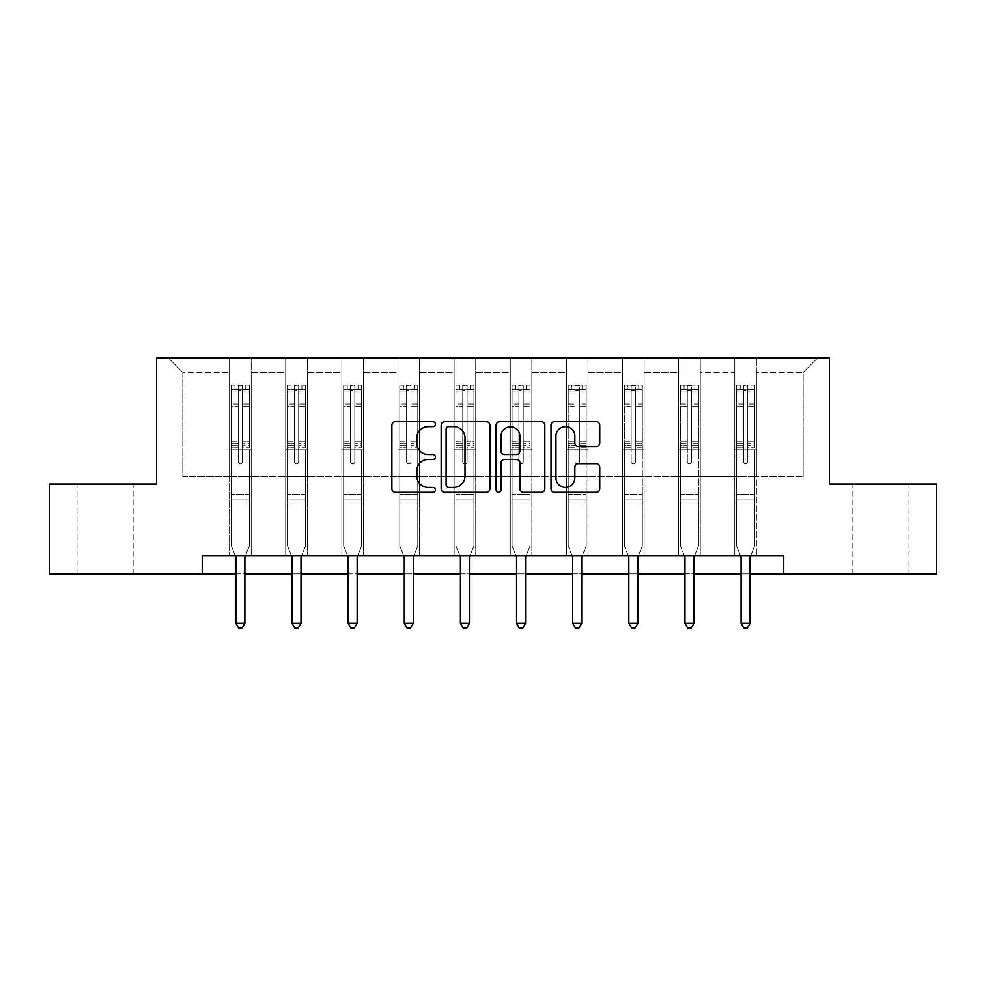 <?xml version="1.0" encoding="UTF-8"?>
<svg xmlns="http://www.w3.org/2000/svg" width="986" height="986" viewBox="0 0 986 986"><rect width="100%" height="100%" fill="white"/><g stroke="black" fill="none" stroke-linecap="round" stroke-linejoin="round"><path stroke-width="0.74" stroke-dasharray="4.93 3.7" d="M435.43 424.128A2.477 2.477 0 0 0 432.953 421.651L395.423 421.651A3.537 3.537 0 0 0 391.886 425.188L391.886 488.773A3.537 3.537 0 0 0 395.423 492.297L432.953 492.297A2.477 2.477 0 0 0 435.43 489.832A2.477 2.477 0 0 0 432.953 487.355L428.097 487.355A11.302 11.302 0 0 1 416.795 476.053L416.795 470.753A11.302 11.302 0 0 1 428.097 459.451L432.953 459.451A2.477 2.477 0 0 0 435.43 456.974A2.477 2.477 0 0 0 432.953 454.509L428.097 454.509A11.302 11.302 0 0 1 416.795 443.207L416.795 437.907A11.302 11.302 0 0 1 428.097 426.605L432.953 426.605A2.477 2.477 0 0 0 435.43 424.128M880.917 483.966L908.993 483.966L880.917 483.966M880.917 573.926L908.993 573.926L880.917 573.926M105.083 483.966L77.007 483.966L105.083 483.966M105.083 573.926L77.007 573.926L105.083 573.926M783.759 573.926L783.759 555.944L783.759 573.926L936.7 573.926L936.7 483.966L829.46 483.966L829.46 358.017L156.54 358.017L156.54 483.966L49.3 483.966L49.3 573.926L202.241 573.926L202.241 555.944L783.759 555.944L202.241 555.944L783.759 555.944L783.759 573.926L202.241 573.926L202.241 555.944L202.241 573.926M734.817 358.017L817.591 358.017L756.41 358.017L756.41 476.768L803.196 476.768L756.41 476.768L756.41 372.412L803.196 372.412L756.41 372.412L756.41 358.017L756.41 555.944L734.817 555.944L756.41 555.944L734.817 555.944L756.41 555.944L756.41 358.017L700.282 358.017L734.817 358.017L734.817 476.768L700.282 476.768L734.817 476.768L734.817 372.412L700.282 372.412L700.282 476.768L700.282 372.412L734.817 372.412L734.817 358.017L734.817 555.944L734.817 449.776L734.817 476.768L756.41 476.768L734.817 476.768L734.817 449.776L756.41 449.776L734.817 449.776L734.817 555.944L734.817 358.017M678.688 358.017L700.282 358.017L700.282 555.944L678.688 555.944L700.282 555.944L678.688 555.944L700.282 555.944L700.282 358.017L644.141 358.017L678.688 358.017L678.688 476.768L644.141 476.768L678.688 476.768L678.688 372.412L644.141 372.412L644.141 476.768L644.141 372.412L678.688 372.412L678.688 358.017L678.688 555.944L678.688 449.776L678.688 476.768L700.282 476.768L678.688 476.768L678.688 449.776L700.282 449.776L678.688 449.776L678.688 555.944L678.688 358.017M622.548 358.017L644.141 358.017L644.141 555.944L622.548 555.944L644.141 555.944L622.548 555.944L644.141 555.944L644.141 358.017L588.001 358.017L622.548 358.017L622.548 476.768L588.001 476.768L622.548 476.768L622.548 372.412L588.001 372.412L588.001 476.768L588.001 372.412L622.548 372.412L622.548 358.017L622.548 555.944L622.548 449.776L622.548 476.768L644.141 476.768L622.548 476.768L622.548 449.776L644.141 449.776L622.548 449.776L622.548 555.944L622.548 358.017M566.408 358.017L588.001 358.017L588.001 555.944L566.408 555.944L588.001 555.944L566.408 555.944L588.001 555.944L588.001 358.017L531.861 358.017L566.408 358.017L566.408 476.768L531.861 476.768L566.408 476.768L566.408 372.412L531.861 372.412L531.861 476.768L531.861 372.412L566.408 372.412L566.408 358.017L566.408 555.944L566.408 449.776L566.408 476.768L588.001 476.768L566.408 476.768L566.408 449.776L588.001 449.776L566.408 449.776L566.408 555.944L566.408 358.017M510.267 358.017L531.861 358.017L531.861 555.944L510.267 555.944L531.861 555.944L510.267 555.944L531.861 555.944L531.861 358.017L475.733 358.017L510.267 358.017L510.267 476.768L475.733 476.768L510.267 476.768L510.267 372.412L475.733 372.412L475.733 476.768L475.733 372.412L510.267 372.412L510.267 358.017L510.267 555.944L510.267 449.776L510.267 476.768L531.861 476.768L510.267 476.768L510.267 449.776L531.861 449.776L510.267 449.776L510.267 555.944L510.267 358.017M454.139 358.017L475.733 358.017L475.733 555.944L454.139 555.944L475.733 555.944L454.139 555.944L475.733 555.944L475.733 358.017L419.592 358.017L454.139 358.017L454.139 476.768L419.592 476.768L454.139 476.768L454.139 372.412L419.592 372.412L419.592 476.768L419.592 372.412L454.139 372.412L454.139 358.017L454.139 555.944L454.139 449.776L454.139 476.768L475.733 476.768L454.139 476.768L454.139 449.776L475.733 449.776L454.139 449.776L454.139 555.944L454.139 358.017M397.999 358.017L419.592 358.017L419.592 555.944L397.999 555.944L419.592 555.944L397.999 555.944L419.592 555.944L419.592 358.017L363.452 358.017L397.999 358.017L397.999 476.768L363.452 476.768L397.999 476.768L397.999 372.412L363.452 372.412L363.452 476.768L363.452 372.412L397.999 372.412L397.999 358.017L397.999 555.944L397.999 449.776L397.999 476.768L419.592 476.768L397.999 476.768L397.999 449.776L419.592 449.776L397.999 449.776L397.999 555.944L397.999 358.017M341.859 358.017L363.452 358.017L363.452 555.944L341.859 555.944L363.452 555.944L341.859 555.944L363.452 555.944L363.452 358.017L307.312 358.017L341.859 358.017L341.859 476.768L307.312 476.768L341.859 476.768L341.859 372.412L307.312 372.412L307.312 476.768L307.312 372.412L341.859 372.412L341.859 358.017L341.859 555.944L341.859 449.776L341.859 476.768L363.452 476.768L341.859 476.768L341.859 449.776L363.452 449.776L341.859 449.776L341.859 555.944L341.859 358.017M285.718 358.017L307.312 358.017L307.312 555.944L285.718 555.944L307.312 555.944L285.718 555.944L307.312 555.944L307.312 358.017L251.184 358.017L285.718 358.017L285.718 476.768L251.184 476.768L285.718 476.768L285.718 372.412L251.184 372.412L251.184 476.768L251.184 372.412L285.718 372.412L285.718 358.017L285.718 555.944L285.718 449.776L285.718 476.768L307.312 476.768L285.718 476.768L285.718 449.776L307.312 449.776L285.718 449.776L285.718 555.944L285.718 358.017M229.59 358.017L251.184 358.017L251.184 555.944L229.59 555.944L251.184 555.944L229.59 555.944L251.184 555.944L251.184 358.017L168.409 358.017L229.59 358.017L229.59 476.768L182.804 476.768L182.804 372.412L229.59 372.412L182.804 372.412L168.409 358.017L182.804 372.412L182.804 476.768L229.59 476.768L229.59 358.017L229.59 555.944L229.59 358.017M235.888 573.926L244.885 573.926M292.016 573.926L301.013 573.926M348.157 573.926L357.154 573.926M404.297 573.926L413.294 573.926M460.437 573.926L469.435 573.926M516.565 573.926L525.563 573.926M572.706 573.926L581.703 573.926M628.846 573.926L637.843 573.926M684.987 573.926L693.984 573.926M741.115 573.926L750.112 573.926M803.196 476.768L803.196 372.412L817.591 358.017L803.196 372.412L803.196 476.768M229.59 476.768L251.184 476.768L251.184 449.776L251.184 555.944L251.184 449.776L251.184 476.768L229.59 476.768L229.59 449.776L251.184 449.776L229.59 449.776L229.59 555.944L229.59 476.768M229.59 449.776L251.184 449.776L229.59 449.776M285.718 449.776L307.312 449.776L285.718 449.776M341.859 449.776L363.452 449.776L341.859 449.776M397.999 449.776L419.592 449.776L397.999 449.776M454.139 449.776L475.733 449.776L454.139 449.776M510.267 449.776L531.861 449.776L510.267 449.776M566.408 449.776L588.001 449.776L566.408 449.776M622.548 449.776L644.141 449.776L622.548 449.776M678.688 449.776L700.282 449.776L678.688 449.776M734.817 449.776L756.41 449.776L734.817 449.776M489.906 488.773L489.906 425.188A3.537 3.537 0 0 0 486.381 421.651L444.698 421.651A3.537 3.537 0 0 0 441.161 425.188L441.161 488.773A3.537 3.537 0 0 0 444.698 492.297L486.381 492.297A3.537 3.537 0 0 0 489.906 488.773M448.581 426.605A2.477 2.477 0 0 0 446.116 429.07L446.116 484.878A2.477 2.477 0 0 0 448.581 487.355L453.708 487.355A11.302 11.302 0 0 0 465.01 476.053L465.01 437.907A11.302 11.302 0 0 0 453.708 426.605L448.581 426.605M499.619 421.651L541.302 421.651A3.537 3.537 0 0 1 544.839 425.188L544.839 488.773A3.537 3.537 0 0 1 541.302 492.297L523.467 492.297A3.537 3.537 0 0 1 519.93 488.773L519.93 462.989A3.537 3.537 0 0 0 516.405 459.451L504.573 459.451A3.537 3.537 0 0 0 501.036 462.989L501.036 489.832A2.477 2.477 0 0 1 498.559 492.297A2.477 2.477 0 0 1 496.094 489.832L496.094 425.188A3.537 3.537 0 0 1 499.619 421.651M519.93 436.231A9.453 9.453 0 0 0 510.489 426.778A9.453 9.453 0 0 0 501.036 436.231L501.036 450.972A3.537 3.537 0 0 0 504.573 454.509L516.405 454.509A3.537 3.537 0 0 0 519.93 450.972L519.93 436.231M578.388 446.559L596.234 446.559A3.537 3.537 0 0 0 599.759 443.022L599.759 425.188A3.537 3.537 0 0 0 596.234 421.651L554.551 421.651A3.537 3.537 0 0 0 551.014 425.188L551.014 488.773A3.537 3.537 0 0 0 554.551 492.297L596.234 492.297A3.537 3.537 0 0 0 599.759 488.773L599.759 467.216A3.537 3.537 0 0 0 596.234 463.691L578.388 463.691A3.537 3.537 0 0 0 574.863 467.216L574.863 477.902A9.453 9.453 0 0 1 565.409 487.355A9.453 9.453 0 0 1 555.956 477.902L555.956 436.046A9.453 9.453 0 0 1 565.409 426.605A9.453 9.453 0 0 1 574.863 436.046L574.863 443.022A3.537 3.537 0 0 0 578.388 446.559M238.218 461.731A2.157 2.157 0 0 0 240.387 463.888A2.157 2.157 0 0 1 238.218 461.731L238.218 455.889L238.218 461.731A2.157 2.157 0 0 0 240.387 463.888A2.157 2.157 0 0 0 242.544 461.731A2.157 2.157 0 0 1 240.387 463.888A2.157 2.157 0 0 0 242.544 461.731L242.544 455.889L242.544 461.731A2.157 2.157 0 0 1 240.387 463.888A2.157 2.157 0 0 1 238.218 461.731L238.218 445.709L238.218 461.731M235.407 555.944L231.39 545.936L231.39 455.889L231.39 494.479L231.39 455.889L238.218 455.889L231.39 455.889L238.218 455.889L231.39 455.889L231.39 443.244L238.218 443.244L238.218 455.889L238.218 443.244L231.39 443.244L231.39 441.198L238.218 441.198L231.39 441.198L231.39 406.651L238.218 406.651L231.39 406.651L231.39 391.947L238.218 391.947L231.39 391.947L231.39 389.766L231.39 455.889L231.39 447.743L238.218 447.743L231.39 447.743L231.39 445.709L238.218 445.709L231.39 445.709L231.39 404.087L238.218 404.087L238.218 445.709L238.218 404.087L231.39 404.087L231.39 389.384L238.218 389.384L238.218 404.087L238.218 385.526L238.218 390.702L238.218 385.526L242.544 385.526L242.544 391.947L242.544 390.702L238.218 390.702L238.218 443.244L238.218 390.702L242.544 390.702L242.544 385.526L242.544 445.709L242.544 385.526L238.218 385.526L238.218 389.384L231.39 389.384L231.39 385.082L234.988 385.082L234.988 389.753L231.39 389.766L231.39 385.082L231.39 389.766L245.785 389.753L234.988 389.753L234.988 385.082L249.285 385.082L245.785 385.082L245.785 389.753L249.384 389.766L249.384 385.082L231.39 385.082L231.39 545.936L231.39 494.479L231.39 545.936L235.629 556.461A3.599 3.599 0 0 1 235.888 557.805L235.888 623.3L244.885 623.3L244.885 557.805A3.599 3.599 0 0 1 245.144 556.461L249.384 545.936L249.384 502.034L249.384 545.936L245.354 555.944M249.384 389.766L249.384 502.034L231.39 502.034L249.384 502.034L249.384 494.479L231.39 494.479L249.384 494.479L249.384 455.889L249.384 545.936L245.144 556.461L249.384 545.936L249.384 455.889L242.544 455.889L242.544 406.651L242.544 461.731L242.544 447.743L242.544 455.889L249.384 455.889L242.544 455.889L249.384 455.889L249.384 443.244L242.544 443.244L249.384 443.244L249.384 441.198L242.544 441.198L249.384 441.198L249.384 406.651L242.544 406.651L242.544 391.947L242.544 406.651L249.384 406.651L249.384 391.947L242.544 391.947L249.384 391.947L249.384 389.766L231.476 389.753L249.285 389.753L245.785 389.753L245.785 385.082L249.384 385.082L249.384 447.743L242.544 447.743L242.544 445.709L242.544 447.743L249.384 447.743L249.384 445.709L242.544 445.709L249.384 445.709L249.384 404.087L242.544 404.087L249.384 404.087L249.384 389.384L242.544 389.384L249.384 389.384L249.384 385.082L249.384 389.766M244.885 623.3L235.888 623.3L235.888 557.805L235.888 623.3L238.587 627.983L242.186 627.983L238.587 627.983L235.888 623.3L238.587 627.983L242.186 627.983L244.885 623.3L244.885 557.805A3.599 3.599 0 0 1 245.144 556.461A3.599 3.599 0 0 0 244.885 557.805L244.885 623.3L242.186 627.983L244.885 623.3L235.888 623.3M231.39 545.936L235.629 556.461A3.599 3.599 0 0 1 235.888 557.805A3.599 3.599 0 0 0 235.629 556.461L231.39 545.936M294.358 461.731A2.157 2.157 0 0 0 296.515 463.888A2.157 2.157 0 0 1 294.358 461.731L294.358 455.889L294.358 461.731A2.157 2.157 0 0 0 296.515 463.888A2.157 2.157 0 0 0 298.684 461.731A2.157 2.157 0 0 1 296.515 463.888A2.157 2.157 0 0 0 298.684 461.731L298.684 455.889L298.684 461.731A2.157 2.157 0 0 1 296.515 463.888A2.157 2.157 0 0 1 294.358 461.731L294.358 445.709L294.358 461.731M291.548 555.944L287.518 545.936L287.518 455.889L287.518 494.479L287.518 455.889L294.358 455.889L287.518 455.889L294.358 455.889L287.518 455.889L287.518 443.244L294.358 443.244L294.358 455.889L294.358 443.244L287.518 443.244L287.518 441.198L294.358 441.198L287.518 441.198L287.518 406.651L294.358 406.651L287.518 406.651L287.518 391.947L294.358 391.947L287.518 391.947L287.518 389.766L287.518 455.889L287.518 447.743L294.358 447.743L287.518 447.743L287.518 445.709L294.358 445.709L287.518 445.709L287.518 404.087L294.358 404.087L294.358 445.709L294.358 404.087L287.518 404.087L287.518 389.384L294.358 389.384L294.358 404.087L294.358 385.526L294.358 390.702L294.358 385.526L298.684 385.526L298.684 391.947L298.684 390.702L294.358 390.702L294.358 443.244L294.358 390.702L298.684 390.702L298.684 385.526L298.684 445.709L298.684 385.526L294.358 385.526L294.358 389.384L287.518 389.384L287.518 385.082L291.116 385.082L291.116 389.753L287.518 389.766L287.518 385.082L287.518 389.766L301.913 389.753L291.116 389.753L291.116 385.082L305.426 385.082L301.913 385.082L301.913 389.753L305.512 389.766L305.512 385.082L287.518 385.082L287.518 545.936L287.518 494.479L287.518 545.936L291.757 556.461A3.599 3.599 0 0 1 292.016 557.805L292.016 623.3L301.013 623.3L301.013 557.805A3.599 3.599 0 0 1 301.272 556.461L305.512 545.936L305.512 502.034L305.512 545.936L301.494 555.944M305.512 389.766L305.512 502.034L287.518 502.034L305.512 502.034L305.512 494.479L287.518 494.479L305.512 494.479L305.512 455.889L305.512 545.936L301.272 556.461L305.512 545.936L305.512 455.889L298.684 455.889L298.684 406.651L298.684 461.731L298.684 447.743L298.684 455.889L305.512 455.889L298.684 455.889L305.512 455.889L305.512 443.244L298.684 443.244L305.512 443.244L305.512 441.198L298.684 441.198L305.512 441.198L305.512 406.651L298.684 406.651L298.684 391.947L298.684 406.651L305.512 406.651L305.512 391.947L298.684 391.947L305.512 391.947L305.512 389.766L287.616 389.753L305.426 389.753L301.913 389.753L301.913 385.082L305.512 385.082L305.512 447.743L298.684 447.743L298.684 445.709L298.684 447.743L305.512 447.743L305.512 445.709L298.684 445.709L305.512 445.709L305.512 404.087L298.684 404.087L305.512 404.087L305.512 389.384L298.684 389.384L305.512 389.384L305.512 385.082L305.512 389.766M301.013 623.3L292.016 623.3L292.016 557.805L292.016 623.3L294.715 627.983L298.314 627.983L294.715 627.983L292.016 623.3L294.715 627.983L298.314 627.983L301.013 623.3L301.013 557.805A3.599 3.599 0 0 1 301.272 556.461A3.599 3.599 0 0 0 301.013 557.805L301.013 623.3L298.314 627.983L301.013 623.3L292.016 623.3M287.518 545.936L291.757 556.461A3.599 3.599 0 0 1 292.016 557.805A3.599 3.599 0 0 0 291.757 556.461L287.518 545.936M350.498 461.731A2.157 2.157 0 0 0 352.655 463.888A2.157 2.157 0 0 1 350.498 461.731L350.498 455.889L350.498 461.731A2.157 2.157 0 0 0 352.655 463.888A2.157 2.157 0 0 0 354.812 461.731A2.157 2.157 0 0 1 352.655 463.888A2.157 2.157 0 0 0 354.812 461.731L354.812 455.889L354.812 461.731A2.157 2.157 0 0 1 352.655 463.888A2.157 2.157 0 0 1 350.498 461.731L350.498 445.709L350.498 461.731M347.688 555.944L343.658 545.936L343.658 455.889L343.658 494.479L343.658 455.889L350.498 455.889L343.658 455.889L350.498 455.889L343.658 455.889L343.658 443.244L350.498 443.244L350.498 455.889L350.498 443.244L343.658 443.244L343.658 441.198L350.498 441.198L343.658 441.198L343.658 406.651L350.498 406.651L343.658 406.651L343.658 391.947L350.498 391.947L343.658 391.947L343.658 389.766L343.658 455.889L343.658 447.743L350.498 447.743L343.658 447.743L343.658 445.709L350.498 445.709L343.658 445.709L343.658 404.087L350.498 404.087L350.498 445.709L350.498 404.087L343.658 404.087L343.658 389.384L350.498 389.384L350.498 404.087L350.498 385.526L350.498 390.702L350.498 385.526L354.812 385.526L354.812 391.947L354.812 390.702L350.498 390.702L350.498 443.244L350.498 390.702L354.812 390.702L354.812 385.526L354.812 445.709L354.812 385.526L350.498 385.526L350.498 389.384L343.658 389.384L343.658 385.082L347.257 385.082L347.257 389.753L343.658 389.766L343.658 385.082L343.658 389.766L358.054 389.753L347.257 389.753L347.257 385.082L361.566 385.082L358.054 385.082L358.054 389.753L361.652 389.766L361.652 385.082L343.658 385.082L343.658 545.936L343.658 494.479L343.658 545.936L347.898 556.461A3.599 3.599 0 0 1 348.157 557.805L348.157 623.3L357.154 623.3L357.154 557.805A3.599 3.599 0 0 1 357.413 556.461L361.652 545.936L361.652 502.034L361.652 545.936L357.622 555.944M361.652 389.766L361.652 502.034L343.658 502.034L361.652 502.034L361.652 494.479L343.658 494.479L361.652 494.479L361.652 455.889L361.652 545.936L357.413 556.461L361.652 545.936L361.652 455.889L354.812 455.889L354.812 406.651L354.812 461.731L354.812 447.743L354.812 455.889L361.652 455.889L354.812 455.889L361.652 455.889L361.652 443.244L354.812 443.244L361.652 443.244L361.652 441.198L354.812 441.198L361.652 441.198L361.652 406.651L354.812 406.651L354.812 391.947L354.812 406.651L361.652 406.651L361.652 391.947L354.812 391.947L361.652 391.947L361.652 389.766L343.757 389.753L361.566 389.753L358.054 389.753L358.054 385.082L361.652 385.082L361.652 447.743L354.812 447.743L354.812 445.709L354.812 447.743L361.652 447.743L361.652 445.709L354.812 445.709L361.652 445.709L361.652 404.087L354.812 404.087L361.652 404.087L361.652 389.384L354.812 389.384L361.652 389.384L361.652 385.082L361.652 389.766M357.154 623.3L348.157 623.3L348.157 557.805L348.157 623.3L350.856 627.983L354.455 627.983L350.856 627.983L348.157 623.3L350.856 627.983L354.455 627.983L357.154 623.3L357.154 557.805A3.599 3.599 0 0 1 357.413 556.461A3.599 3.599 0 0 0 357.154 557.805L357.154 623.3L354.455 627.983L357.154 623.3L348.157 623.3M343.658 545.936L347.898 556.461A3.599 3.599 0 0 1 348.157 557.805A3.599 3.599 0 0 0 347.898 556.461L343.658 545.936M406.639 461.731A2.157 2.157 0 0 0 408.796 463.888A2.157 2.157 0 0 1 406.639 461.731L406.639 455.889L406.639 461.731A2.157 2.157 0 0 0 408.796 463.888A2.157 2.157 0 0 0 410.952 461.731A2.157 2.157 0 0 1 408.796 463.888A2.157 2.157 0 0 0 410.952 461.731L410.952 455.889L410.952 461.731A2.157 2.157 0 0 1 408.796 463.888A2.157 2.157 0 0 1 406.639 461.731L406.639 445.709L406.639 461.731M403.829 555.944L399.798 545.936L399.798 455.889L399.798 494.479L399.798 455.889L406.639 455.889L399.798 455.889L406.639 455.889L399.798 455.889L399.798 443.244L406.639 443.244L406.639 455.889L406.639 443.244L399.798 443.244L399.798 441.198L406.639 441.198L399.798 441.198L399.798 406.651L406.639 406.651L399.798 406.651L399.798 391.947L406.639 391.947L399.798 391.947L399.798 389.766L399.798 455.889L399.798 447.743L406.639 447.743L399.798 447.743L399.798 445.709L406.639 445.709L399.798 445.709L399.798 404.087L406.639 404.087L406.639 445.709L406.639 404.087L399.798 404.087L399.798 389.384L406.639 389.384L406.639 404.087L406.639 385.526L406.639 390.702L406.639 385.526L410.952 385.526L410.952 391.947L410.952 390.702L406.639 390.702L406.639 443.244L406.639 390.702L410.952 390.702L410.952 385.526L410.952 445.709L410.952 385.526L406.639 385.526L406.639 389.384L399.798 389.384L399.798 385.082L403.397 385.082L403.397 389.753L399.798 389.766L399.798 385.082L399.798 389.766L414.194 389.753L403.397 389.753L403.397 385.082L417.707 385.082L414.194 385.082L414.194 389.753L417.793 389.766L417.793 385.082L399.798 385.082L399.798 545.936L399.798 494.479L399.798 545.936L404.038 556.461A3.599 3.599 0 0 1 404.297 557.805L404.297 623.3L413.294 623.3L413.294 557.805A3.599 3.599 0 0 1 413.553 556.461L417.793 545.936L417.793 502.034L417.793 545.936L413.763 555.944M417.793 389.766L417.793 502.034L399.798 502.034L417.793 502.034L417.793 494.479L399.798 494.479L417.793 494.479L417.793 455.889L417.793 545.936L413.553 556.461L417.793 545.936L417.793 455.889L410.952 455.889L410.952 406.651L410.952 461.731L410.952 447.743L410.952 455.889L417.793 455.889L410.952 455.889L417.793 455.889L417.793 443.244L410.952 443.244L417.793 443.244L417.793 441.198L410.952 441.198L417.793 441.198L417.793 406.651L410.952 406.651L410.952 391.947L410.952 406.651L417.793 406.651L417.793 391.947L410.952 391.947L417.793 391.947L417.793 389.766L399.885 389.753L417.707 389.753L414.194 389.753L414.194 385.082L417.793 385.082L417.793 447.743L410.952 447.743L410.952 445.709L410.952 447.743L417.793 447.743L417.793 445.709L410.952 445.709L417.793 445.709L417.793 404.087L410.952 404.087L417.793 404.087L417.793 389.384L410.952 389.384L417.793 389.384L417.793 385.082L417.793 389.766M413.294 623.3L404.297 623.3L404.297 557.805L404.297 623.3L406.996 627.983L410.595 627.983L406.996 627.983L404.297 623.3L406.996 627.983L410.595 627.983L413.294 623.3L413.294 557.805A3.599 3.599 0 0 1 413.553 556.461A3.599 3.599 0 0 0 413.294 557.805L413.294 623.3L410.595 627.983L413.294 623.3L404.297 623.3M399.798 545.936L404.038 556.461A3.599 3.599 0 0 1 404.297 557.805A3.599 3.599 0 0 0 404.038 556.461L399.798 545.936M462.767 461.731A2.157 2.157 0 0 0 464.936 463.888A2.157 2.157 0 0 1 462.767 461.731L462.767 455.889L462.767 461.731A2.157 2.157 0 0 0 464.936 463.888A2.157 2.157 0 0 0 467.093 461.731A2.157 2.157 0 0 1 464.936 463.888A2.157 2.157 0 0 0 467.093 461.731L467.093 455.889L467.093 461.731A2.157 2.157 0 0 1 464.936 463.888A2.157 2.157 0 0 1 462.767 461.731L462.767 445.709L462.767 461.731M459.957 555.944L455.939 545.936L455.939 455.889L455.939 494.479L455.939 455.889L462.767 455.889L455.939 455.889L462.767 455.889L455.939 455.889L455.939 443.244L462.767 443.244L462.767 455.889L462.767 443.244L455.939 443.244L455.939 441.198L462.767 441.198L455.939 441.198L455.939 406.651L462.767 406.651L455.939 406.651L455.939 391.947L462.767 391.947L455.939 391.947L455.939 389.766L455.939 455.889L455.939 447.743L462.767 447.743L455.939 447.743L455.939 445.709L462.767 445.709L455.939 445.709L455.939 404.087L462.767 404.087L462.767 445.709L462.767 404.087L455.939 404.087L455.939 389.384L462.767 389.384L462.767 404.087L462.767 385.526L462.767 390.702L462.767 385.526L467.093 385.526L467.093 391.947L467.093 390.702L462.767 390.702L462.767 443.244L462.767 390.702L467.093 390.702L467.093 385.526L467.093 445.709L467.093 385.526L462.767 385.526L462.767 389.384L455.939 389.384L455.939 385.082L459.538 385.082L459.538 389.753L455.939 389.766L455.939 385.082L455.939 389.766L470.334 389.753L459.538 389.753L459.538 385.082L473.835 385.082L470.334 385.082L470.334 389.753L473.933 389.766L473.933 385.082L455.939 385.082L455.939 545.936L455.939 494.479L455.939 545.936L460.179 556.461A3.599 3.599 0 0 1 460.437 557.805L460.437 623.3L469.435 623.3L469.435 557.805A3.599 3.599 0 0 1 469.693 556.461L473.933 545.936L473.933 502.034L473.933 545.936L469.903 555.944M473.933 389.766L473.933 502.034L455.939 502.034L473.933 502.034L473.933 494.479L455.939 494.479L473.933 494.479L473.933 455.889L473.933 545.936L469.693 556.461L473.933 545.936L473.933 455.889L467.093 455.889L467.093 406.651L467.093 461.731L467.093 447.743L467.093 455.889L473.933 455.889L467.093 455.889L473.933 455.889L473.933 443.244L467.093 443.244L473.933 443.244L473.933 441.198L467.093 441.198L473.933 441.198L473.933 406.651L467.093 406.651L467.093 391.947L467.093 406.651L473.933 406.651L473.933 391.947L467.093 391.947L473.933 391.947L473.933 389.766L456.025 389.753L473.835 389.753L470.334 389.753L470.334 385.082L473.933 385.082L473.933 447.743L467.093 447.743L467.093 445.709L467.093 447.743L473.933 447.743L473.933 445.709L467.093 445.709L473.933 445.709L473.933 404.087L467.093 404.087L473.933 404.087L473.933 389.384L467.093 389.384L473.933 389.384L473.933 385.082L473.933 389.766M469.435 623.3L460.437 623.3L460.437 557.805L460.437 623.3L463.137 627.983L466.735 627.983L463.137 627.983L460.437 623.3L463.137 627.983L466.735 627.983L469.435 623.3L469.435 557.805A3.599 3.599 0 0 1 469.693 556.461A3.599 3.599 0 0 0 469.435 557.805L469.435 623.3L466.735 627.983L469.435 623.3L460.437 623.3M455.939 545.936L460.179 556.461A3.599 3.599 0 0 1 460.437 557.805A3.599 3.599 0 0 0 460.179 556.461L455.939 545.936M518.907 461.731A2.157 2.157 0 0 0 521.064 463.888A2.157 2.157 0 0 1 518.907 461.731L518.907 455.889L518.907 461.731A2.157 2.157 0 0 0 521.064 463.888A2.157 2.157 0 0 0 523.233 461.731A2.157 2.157 0 0 1 521.064 463.888A2.157 2.157 0 0 0 523.233 461.731L523.233 455.889L523.233 461.731A2.157 2.157 0 0 1 521.064 463.888A2.157 2.157 0 0 1 518.907 461.731L518.907 445.709L518.907 461.731M516.097 555.944L512.067 545.936L512.067 455.889L512.067 494.479L512.067 455.889L518.907 455.889L512.067 455.889L518.907 455.889L512.067 455.889L512.067 443.244L518.907 443.244L518.907 455.889L518.907 443.244L512.067 443.244L512.067 441.198L518.907 441.198L512.067 441.198L512.067 406.651L518.907 406.651L512.067 406.651L512.067 391.947L518.907 391.947L512.067 391.947L512.067 389.766L512.067 455.889L512.067 447.743L518.907 447.743L512.067 447.743L512.067 445.709L518.907 445.709L512.067 445.709L512.067 404.087L518.907 404.087L518.907 445.709L518.907 404.087L512.067 404.087L512.067 389.384L518.907 389.384L518.907 404.087L518.907 385.526L518.907 390.702L518.907 385.526L523.233 385.526L523.233 391.947L523.233 390.702L518.907 390.702L518.907 443.244L518.907 390.702L523.233 390.702L523.233 385.526L523.233 445.709L523.233 385.526L518.907 385.526L518.907 389.384L512.067 389.384L512.067 385.082L515.666 385.082L515.666 389.753L512.067 389.766L512.067 385.082L512.067 389.766L526.462 389.753L515.666 389.753L515.666 385.082L529.975 385.082L526.462 385.082L526.462 389.753L530.061 389.766L530.061 385.082L512.067 385.082L512.067 545.936L512.067 494.479L512.067 545.936L516.307 556.461A3.599 3.599 0 0 1 516.565 557.805L516.565 623.3L525.563 623.3L525.563 557.805A3.599 3.599 0 0 1 525.821 556.461L530.061 545.936L530.061 502.034L530.061 545.936L526.043 555.944M530.061 389.766L530.061 502.034L512.067 502.034L530.061 502.034L530.061 494.479L512.067 494.479L530.061 494.479L530.061 455.889L530.061 545.936L525.821 556.461L530.061 545.936L530.061 455.889L523.233 455.889L523.233 406.651L523.233 461.731L523.233 447.743L523.233 455.889L530.061 455.889L523.233 455.889L530.061 455.889L530.061 443.244L523.233 443.244L530.061 443.244L530.061 441.198L523.233 441.198L530.061 441.198L530.061 406.651L523.233 406.651L523.233 391.947L523.233 406.651L530.061 406.651L530.061 391.947L523.233 391.947L530.061 391.947L530.061 389.766L512.165 389.753L529.975 389.753L526.462 389.753L526.462 385.082L530.061 385.082L530.061 447.743L523.233 447.743L523.233 445.709L523.233 447.743L530.061 447.743L530.061 445.709L523.233 445.709L530.061 445.709L530.061 404.087L523.233 404.087L530.061 404.087L530.061 389.384L523.233 389.384L530.061 389.384L530.061 385.082L530.061 389.766M525.563 623.3L516.565 623.3L516.565 557.805L516.565 623.3L519.265 627.983L522.863 627.983L519.265 627.983L516.565 623.3L519.265 627.983L522.863 627.983L525.563 623.3L525.563 557.805A3.599 3.599 0 0 1 525.821 556.461A3.599 3.599 0 0 0 525.563 557.805L525.563 623.3L522.863 627.983L525.563 623.3L516.565 623.3M512.067 545.936L516.307 556.461A3.599 3.599 0 0 1 516.565 557.805A3.599 3.599 0 0 0 516.307 556.461L512.067 545.936M579.361 461.731A2.157 2.157 0 0 1 577.204 463.888A2.157 2.157 0 0 0 579.361 461.731L579.361 455.889L579.361 461.731A2.157 2.157 0 0 1 577.204 463.888A2.157 2.157 0 0 1 575.048 461.731A2.157 2.157 0 0 0 577.204 463.888A2.157 2.157 0 0 1 575.048 461.731L575.048 455.889L575.048 461.731A2.157 2.157 0 0 0 577.204 463.888A2.157 2.157 0 0 0 579.361 461.731L579.361 445.709L579.361 461.731M581.703 623.3L579.004 627.983L575.405 627.983L579.004 627.983L581.703 623.3L572.706 623.3L581.703 623.3L572.706 623.3L575.405 627.983L579.004 627.983L581.703 623.3L581.703 557.805A3.599 3.599 0 0 1 581.962 556.461A3.599 3.599 0 0 0 581.703 557.805A3.599 3.599 0 0 1 581.962 556.461L586.202 545.936L581.962 556.461L586.202 545.936L586.202 455.889L586.202 494.479L586.202 455.889L579.361 455.889L586.202 455.889L579.361 455.889L586.202 455.889L586.202 443.244L579.361 443.244L579.361 455.889L579.361 443.244L586.202 443.244L586.202 441.198L579.361 441.198L586.202 441.198L586.202 406.651L579.361 406.651L586.202 406.651L586.202 391.947L579.361 391.947L586.202 391.947L586.202 389.766L586.202 455.889L586.202 447.743L579.361 447.743L586.202 447.743L586.202 445.709L579.361 445.709L586.202 445.709L586.202 404.087L579.361 404.087L579.361 445.709L579.361 404.087L586.202 404.087L586.202 389.384L579.361 389.384L579.361 404.087L579.361 385.526L579.361 390.702L579.361 385.526L575.048 385.526L575.048 391.947L575.048 390.702L579.361 390.702L579.361 443.244L579.361 390.702L575.048 390.702L575.048 385.526L575.048 445.709L575.048 385.526L579.361 385.526L579.361 389.384L586.202 389.384L586.202 385.082L582.603 385.082L582.603 389.753L586.202 389.766L586.202 385.082L586.202 389.766L571.806 389.753L582.603 389.753L582.603 385.082L568.293 385.082L571.806 385.082L571.806 389.753L568.207 389.766L568.207 385.082L586.202 385.082L586.202 545.936L586.202 494.479L586.202 545.936L582.171 555.944M572.237 555.944L568.207 545.936L568.207 455.889L575.048 455.889L568.207 455.889L575.048 455.889L568.207 455.889L568.207 447.743L575.048 447.743L568.207 447.743L568.207 445.709L575.048 445.709L568.207 445.709L568.207 404.087L575.048 404.087L568.207 404.087L568.207 389.384L575.048 389.384L568.207 389.384L568.207 385.082L568.207 455.889L568.207 443.244L575.048 443.244L568.207 443.244L568.207 441.198L575.048 441.198L568.207 441.198L568.207 406.651L575.048 406.651L575.048 461.731L575.048 406.651L568.207 406.651L568.207 391.947L575.048 391.947L575.048 406.651L575.048 391.947L568.207 391.947L568.207 389.766L586.115 389.753L568.293 389.753L571.806 389.753L571.806 385.082L568.207 385.082L568.207 545.936L568.207 502.034L586.202 502.034L568.207 502.034L568.207 494.479L586.202 494.479L568.207 494.479L568.207 455.889L568.207 545.936L572.447 556.461A3.599 3.599 0 0 1 572.706 557.805A3.599 3.599 0 0 0 572.447 556.461A3.599 3.599 0 0 1 572.706 557.805L572.706 623.3L572.706 557.805L572.706 623.3L575.405 627.983L572.706 623.3M635.502 461.731A2.157 2.157 0 0 1 633.345 463.888A2.157 2.157 0 0 0 635.502 461.731L635.502 455.889L635.502 461.731A2.157 2.157 0 0 1 633.345 463.888A2.157 2.157 0 0 1 631.188 461.731A2.157 2.157 0 0 0 633.345 463.888A2.157 2.157 0 0 1 631.188 461.731L631.188 455.889L631.188 461.731A2.157 2.157 0 0 0 633.345 463.888A2.157 2.157 0 0 0 635.502 461.731L635.502 445.709L635.502 461.731M637.843 623.3L635.144 627.983L631.545 627.983L635.144 627.983L637.843 623.3L628.846 623.3L637.843 623.3L628.846 623.3L631.545 627.983L635.144 627.983L637.843 623.3L637.843 557.805A3.599 3.599 0 0 1 638.102 556.461A3.599 3.599 0 0 0 637.843 557.805A3.599 3.599 0 0 1 638.102 556.461L642.342 545.936L638.102 556.461L642.342 545.936L642.342 455.889L642.342 494.479L642.342 455.889L635.502 455.889L642.342 455.889L635.502 455.889L642.342 455.889L642.342 443.244L635.502 443.244L635.502 455.889L635.502 443.244L642.342 443.244L642.342 441.198L635.502 441.198L642.342 441.198L642.342 406.651L635.502 406.651L642.342 406.651L642.342 391.947L635.502 391.947L642.342 391.947L642.342 389.766L642.342 455.889L642.342 447.743L635.502 447.743L642.342 447.743L642.342 445.709L635.502 445.709L642.342 445.709L642.342 404.087L635.502 404.087L635.502 445.709L635.502 404.087L642.342 404.087L642.342 389.384L635.502 389.384L635.502 404.087L635.502 385.526L635.502 390.702L635.502 385.526L631.188 385.526L631.188 391.947L631.188 390.702L635.502 390.702L635.502 443.244L635.502 390.702L631.188 390.702L631.188 385.526L631.188 445.709L631.188 385.526L635.502 385.526L635.502 389.384L642.342 389.384L642.342 385.082L638.743 385.082L638.743 389.753L642.342 389.766L642.342 385.082L642.342 389.766L627.946 389.753L638.743 389.753L638.743 385.082L624.434 385.082L627.946 385.082L627.946 389.753L624.348 389.766L624.348 385.082L642.342 385.082L642.342 545.936L642.342 494.479L642.342 545.936L638.312 555.944M628.378 555.944L624.348 545.936L624.348 455.889L631.188 455.889L624.348 455.889L631.188 455.889L624.348 455.889L624.348 447.743L631.188 447.743L624.348 447.743L624.348 445.709L631.188 445.709L624.348 445.709L624.348 404.087L631.188 404.087L624.348 404.087L624.348 389.384L631.188 389.384L624.348 389.384L624.348 385.082L624.348 455.889L624.348 443.244L631.188 443.244L624.348 443.244L624.348 441.198L631.188 441.198L624.348 441.198L624.348 406.651L631.188 406.651L631.188 461.731L631.188 406.651L624.348 406.651L624.348 391.947L631.188 391.947L631.188 406.651L631.188 391.947L624.348 391.947L624.348 389.766L642.243 389.753L624.434 389.753L627.946 389.753L627.946 385.082L624.348 385.082L624.348 545.936L624.348 502.034L642.342 502.034L624.348 502.034L624.348 494.479L642.342 494.479L624.348 494.479L624.348 455.889L624.348 545.936L628.587 556.461A3.599 3.599 0 0 1 628.846 557.805A3.599 3.599 0 0 0 628.587 556.461A3.599 3.599 0 0 1 628.846 557.805L628.846 623.3L628.846 557.805L628.846 623.3L631.545 627.983L628.846 623.3M691.642 461.731A2.157 2.157 0 0 1 689.485 463.888A2.157 2.157 0 0 0 691.642 461.731L691.642 455.889L691.642 461.731A2.157 2.157 0 0 1 689.485 463.888A2.157 2.157 0 0 1 687.316 461.731A2.157 2.157 0 0 0 689.485 463.888A2.157 2.157 0 0 1 687.316 461.731L687.316 455.889L687.316 461.731A2.157 2.157 0 0 0 689.485 463.888A2.157 2.157 0 0 0 691.642 461.731L691.642 445.709L691.642 461.731M693.984 623.3L691.285 627.983L687.686 627.983L691.285 627.983L693.984 623.3L684.987 623.3L693.984 623.3L684.987 623.3L687.686 627.983L691.285 627.983L693.984 623.3L693.984 557.805A3.599 3.599 0 0 1 694.243 556.461A3.599 3.599 0 0 0 693.984 557.805A3.599 3.599 0 0 1 694.243 556.461L698.482 545.936L694.243 556.461L698.482 545.936L698.482 455.889L698.482 494.479L698.482 455.889L691.642 455.889L698.482 455.889L691.642 455.889L698.482 455.889L698.482 443.244L691.642 443.244L691.642 455.889L691.642 443.244L698.482 443.244L698.482 441.198L691.642 441.198L698.482 441.198L698.482 406.651L691.642 406.651L698.482 406.651L698.482 391.947L691.642 391.947L698.482 391.947L698.482 389.766L698.482 455.889L698.482 447.743L691.642 447.743L698.482 447.743L698.482 445.709L691.642 445.709L698.482 445.709L698.482 404.087L691.642 404.087L691.642 445.709L691.642 404.087L698.482 404.087L698.482 389.384L691.642 389.384L691.642 404.087L691.642 385.526L691.642 390.702L691.642 385.526L687.316 385.526L687.316 391.947L687.316 390.702L691.642 390.702L691.642 443.244L691.642 390.702L687.316 390.702L687.316 385.526L687.316 445.709L687.316 385.526L691.642 385.526L691.642 389.384L698.482 389.384L698.482 385.082L694.883 385.082L694.883 389.753L698.482 389.766L698.482 385.082L698.482 389.766L684.087 389.753L694.883 389.753L694.883 385.082L680.574 385.082L684.087 385.082L684.087 389.753L680.488 389.766L680.488 385.082L698.482 385.082L698.482 545.936L698.482 494.479L698.482 545.936L694.452 555.944M684.506 555.944L680.488 545.936L680.488 455.889L687.316 455.889L680.488 455.889L687.316 455.889L680.488 455.889L680.488 447.743L687.316 447.743L680.488 447.743L680.488 445.709L687.316 445.709L680.488 445.709L680.488 404.087L687.316 404.087L680.488 404.087L680.488 389.384L687.316 389.384L680.488 389.384L680.488 385.082L680.488 455.889L680.488 443.244L687.316 443.244L680.488 443.244L680.488 441.198L687.316 441.198L680.488 441.198L680.488 406.651L687.316 406.651L687.316 461.731L687.316 406.651L680.488 406.651L680.488 391.947L687.316 391.947L687.316 406.651L687.316 391.947L680.488 391.947L680.488 389.766L698.384 389.753L680.574 389.753L684.087 389.753L684.087 385.082L680.488 385.082L680.488 545.936L680.488 502.034L698.482 502.034L680.488 502.034L680.488 494.479L698.482 494.479L680.488 494.479L680.488 455.889L680.488 545.936L684.728 556.461A3.599 3.599 0 0 1 684.987 557.805A3.599 3.599 0 0 0 684.728 556.461A3.599 3.599 0 0 1 684.987 557.805L684.987 623.3L684.987 557.805L684.987 623.3L687.686 627.983L684.987 623.3M743.456 461.731A2.157 2.157 0 0 0 745.613 463.888A2.157 2.157 0 0 1 743.456 461.731L743.456 455.889L743.456 461.731A2.157 2.157 0 0 0 745.613 463.888A2.157 2.157 0 0 0 747.782 461.731A2.157 2.157 0 0 1 745.613 463.888A2.157 2.157 0 0 0 747.782 461.731L747.782 455.889L747.782 461.731A2.157 2.157 0 0 1 745.613 463.888A2.157 2.157 0 0 1 743.456 461.731L743.456 445.709L743.456 461.731M740.646 555.944L736.616 545.936L736.616 455.889L736.616 494.479L736.616 455.889L743.456 455.889L736.616 455.889L743.456 455.889L736.616 455.889L736.616 443.244L743.456 443.244L743.456 455.889L743.456 443.244L736.616 443.244L736.616 441.198L743.456 441.198L736.616 441.198L736.616 406.651L743.456 406.651L736.616 406.651L736.616 391.947L743.456 391.947L736.616 391.947L736.616 389.766L736.616 455.889L736.616 447.743L743.456 447.743L736.616 447.743L736.616 445.709L743.456 445.709L736.616 445.709L736.616 404.087L743.456 404.087L743.456 445.709L743.456 404.087L736.616 404.087L736.616 389.384L743.456 389.384L743.456 404.087L743.456 385.526L743.456 390.702L743.456 385.526L747.782 385.526L747.782 391.947L747.782 390.702L743.456 390.702L743.456 443.244L743.456 390.702L747.782 390.702L747.782 385.526L747.782 445.709L747.782 385.526L743.456 385.526L743.456 389.384L736.616 389.384L736.616 385.082L740.215 385.082L740.215 389.753L736.616 389.766L736.616 385.082L736.616 389.766L751.012 389.753L740.215 389.753L740.215 385.082L754.524 385.082L751.012 385.082L751.012 389.753L754.61 389.766L754.61 385.082L736.616 385.082L736.616 545.936L736.616 494.479L736.616 545.936L740.856 556.461A3.599 3.599 0 0 1 741.115 557.805L741.115 623.3L750.112 623.3L750.112 557.805A3.599 3.599 0 0 1 750.371 556.461L754.61 545.936L754.61 502.034L754.61 545.936L750.592 555.944M754.61 389.766L754.61 502.034L736.616 502.034L754.61 502.034L754.61 494.479L736.616 494.479L754.61 494.479L754.61 455.889L754.61 545.936L750.371 556.461L754.61 545.936L754.61 455.889L747.782 455.889L747.782 406.651L747.782 461.731L747.782 447.743L747.782 455.889L754.61 455.889L747.782 455.889L754.61 455.889L754.61 443.244L747.782 443.244L754.61 443.244L754.61 441.198L747.782 441.198L754.61 441.198L754.61 406.651L747.782 406.651L747.782 391.947L747.782 406.651L754.61 406.651L754.61 391.947L747.782 391.947L754.61 391.947L754.61 389.766L736.715 389.753L754.524 389.753L751.012 389.753L751.012 385.082L754.61 385.082L754.61 447.743L747.782 447.743L747.782 445.709L747.782 447.743L754.61 447.743L754.61 445.709L747.782 445.709L754.61 445.709L754.61 404.087L747.782 404.087L754.61 404.087L754.61 389.384L747.782 389.384L754.61 389.384L754.61 385.082L754.61 389.766M750.112 623.3L741.115 623.3L741.115 557.805L741.115 623.3L743.814 627.983L747.413 627.983L743.814 627.983L741.115 623.3L743.814 627.983L747.413 627.983L750.112 623.3L750.112 557.805A3.599 3.599 0 0 1 750.371 556.461A3.599 3.599 0 0 0 750.112 557.805L750.112 623.3L747.413 627.983L750.112 623.3L741.115 623.3M736.616 545.936L740.856 556.461A3.599 3.599 0 0 1 741.115 557.805A3.599 3.599 0 0 0 740.856 556.461L736.616 545.936M249.384 500.001L231.39 500.001L249.384 500.001M305.512 500.001L287.518 500.001L305.512 500.001M361.652 500.001L343.658 500.001L361.652 500.001M417.793 500.001L399.798 500.001L417.793 500.001M473.933 500.001L455.939 500.001L473.933 500.001M530.061 500.001L512.067 500.001L530.061 500.001M568.207 500.001L586.202 500.001L568.207 500.001M624.348 500.001L642.342 500.001L624.348 500.001M680.488 500.001L698.482 500.001L680.488 500.001M754.61 500.001L736.616 500.001L754.61 500.001M852.853 573.926L852.853 483.966M77.007 573.926L77.007 483.966M133.147 573.926L133.147 483.966M908.993 573.926L908.993 483.966"/><path stroke-width="1.48" d="M435.43 424.128A2.477 2.477 0 0 0 432.953 421.651L395.423 421.651A3.537 3.537 0 0 0 391.886 425.188L391.886 488.773A3.537 3.537 0 0 0 395.423 492.297L432.953 492.297A2.477 2.477 0 0 0 435.43 489.832A2.477 2.477 0 0 0 432.953 487.355L428.097 487.355A11.302 11.302 0 0 1 416.795 476.053L416.795 470.753A11.302 11.302 0 0 1 428.097 459.451L432.953 459.451A2.477 2.477 0 0 0 435.43 456.974A2.477 2.477 0 0 0 432.953 454.509L428.097 454.509A11.302 11.302 0 0 1 416.795 443.207L416.795 437.907A11.302 11.302 0 0 1 428.097 426.605L432.953 426.605A2.477 2.477 0 0 0 435.43 424.128M596.234 446.559A3.537 3.537 0 0 0 599.759 443.022L599.759 425.188A3.537 3.537 0 0 0 596.234 421.651L554.551 421.651A3.537 3.537 0 0 0 551.014 425.188L551.014 488.773A3.537 3.537 0 0 0 554.551 492.297L596.234 492.297A3.537 3.537 0 0 0 599.759 488.773L599.759 467.216A3.537 3.537 0 0 0 596.234 463.691L578.388 463.691A3.537 3.537 0 0 0 574.863 467.216L574.863 477.902A9.453 9.453 0 0 1 565.409 487.355A9.453 9.453 0 0 1 555.956 477.902L555.956 436.046A9.453 9.453 0 0 1 565.409 426.605A9.453 9.453 0 0 1 574.863 436.046L574.863 443.022A3.537 3.537 0 0 0 578.388 446.559L596.234 446.559M202.241 573.926L49.3 573.926L49.3 483.966L156.54 483.966L156.54 358.017L829.46 358.017L829.46 483.966L936.7 483.966L936.7 573.926L783.759 573.926L783.759 555.944L202.241 555.944L202.241 573.926L235.888 573.926M489.906 425.188A3.537 3.537 0 0 0 486.381 421.651L444.698 421.651A3.537 3.537 0 0 0 441.161 425.188L441.161 488.773A3.537 3.537 0 0 0 444.698 492.297L486.381 492.297A3.537 3.537 0 0 0 489.906 488.773L489.906 425.188M499.619 421.651L541.302 421.651A3.537 3.537 0 0 1 544.839 425.188L544.839 488.773A3.537 3.537 0 0 1 541.302 492.297L523.467 492.297A3.537 3.537 0 0 1 519.93 488.773L519.93 462.989A3.537 3.537 0 0 0 516.405 459.451L504.573 459.451A3.537 3.537 0 0 0 501.036 462.989L501.036 489.832A2.477 2.477 0 0 1 498.559 492.297A2.477 2.477 0 0 1 496.094 489.832L496.094 425.188A3.537 3.537 0 0 1 499.619 421.651M244.885 573.926L292.016 573.926M301.013 573.926L348.157 573.926M357.154 573.926L404.297 573.926M413.294 573.926L460.437 573.926M469.435 573.926L516.565 573.926M525.563 573.926L572.706 573.926M581.703 573.926L628.846 573.926M637.843 573.926L684.987 573.926M693.984 573.926L741.115 573.926M750.112 573.926L783.759 573.926M448.581 426.605A2.477 2.477 0 0 0 446.116 429.07L446.116 484.878A2.477 2.477 0 0 0 448.581 487.355L453.708 487.355A11.302 11.302 0 0 0 465.01 476.053L465.01 437.907A11.302 11.302 0 0 0 453.708 426.605L448.581 426.605M519.93 436.231A9.453 9.453 0 0 0 510.489 426.778A9.453 9.453 0 0 0 501.036 436.231L501.036 450.972A3.537 3.537 0 0 0 504.573 454.509L516.405 454.509A3.537 3.537 0 0 0 519.93 450.972L519.93 436.231M245.354 555.944L245.144 556.461A3.599 3.599 0 0 0 244.885 557.805L244.885 623.3L235.888 623.3L235.888 557.805A3.599 3.599 0 0 0 235.629 556.461L235.407 555.944M244.885 623.3L242.186 627.983L238.587 627.983L235.888 623.3M301.494 555.944L301.272 556.461A3.599 3.599 0 0 0 301.013 557.805L301.013 623.3L292.016 623.3L292.016 557.805A3.599 3.599 0 0 0 291.757 556.461L291.548 555.944M301.013 623.3L298.314 627.983L294.715 627.983L292.016 623.3M357.622 555.944L357.413 556.461A3.599 3.599 0 0 0 357.154 557.805L357.154 623.3L348.157 623.3L348.157 557.805A3.599 3.599 0 0 0 347.898 556.461L347.688 555.944M357.154 623.3L354.455 627.983L350.856 627.983L348.157 623.3M413.763 555.944L413.553 556.461A3.599 3.599 0 0 0 413.294 557.805L413.294 623.3L404.297 623.3L404.297 557.805A3.599 3.599 0 0 0 404.038 556.461L403.829 555.944M413.294 623.3L410.595 627.983L406.996 627.983L404.297 623.3M469.903 555.944L469.693 556.461A3.599 3.599 0 0 0 469.435 557.805L469.435 623.3L460.437 623.3L460.437 557.805A3.599 3.599 0 0 0 460.179 556.461L459.957 555.944M469.435 623.3L466.735 627.983L463.137 627.983L460.437 623.3M526.043 555.944L525.821 556.461A3.599 3.599 0 0 0 525.563 557.805L525.563 623.3L516.565 623.3L516.565 557.805A3.599 3.599 0 0 0 516.307 556.461L516.097 555.944M525.563 623.3L522.863 627.983L519.265 627.983L516.565 623.3M582.171 555.944L581.962 556.461A3.599 3.599 0 0 0 581.703 557.805L581.703 623.3L572.706 623.3L572.706 557.805A3.599 3.599 0 0 0 572.447 556.461L572.237 555.944M581.703 623.3L579.004 627.983L575.405 627.983L572.706 623.3M638.312 555.944L638.102 556.461A3.599 3.599 0 0 0 637.843 557.805L637.843 623.3L628.846 623.3L628.846 557.805A3.599 3.599 0 0 0 628.587 556.461L628.378 555.944M637.843 623.3L635.144 627.983L631.545 627.983L628.846 623.3M694.452 555.944L694.243 556.461A3.599 3.599 0 0 0 693.984 557.805L693.984 623.3L684.987 623.3L684.987 557.805A3.599 3.599 0 0 0 684.728 556.461L684.506 555.944M693.984 623.3L691.285 627.983L687.686 627.983L684.987 623.3M750.592 555.944L750.371 556.461A3.599 3.599 0 0 0 750.112 557.805L750.112 623.3L741.115 623.3L741.115 557.805A3.599 3.599 0 0 0 740.856 556.461L740.646 555.944M750.112 623.3L747.413 627.983L743.814 627.983L741.115 623.3"/></g></svg>
